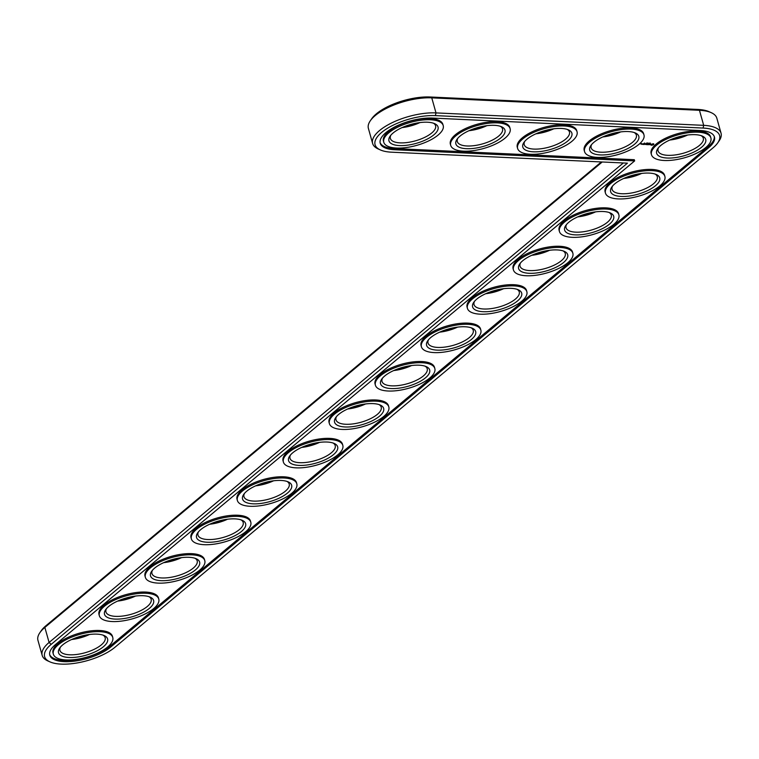 <?xml version="1.0" encoding="UTF-8"?>
<svg xmlns="http://www.w3.org/2000/svg" width="759" height="759" viewBox="0 0 759 759"><rect width="100%" height="100%" fill="white"/><g stroke="black" fill="none" stroke-linecap="round" stroke-linejoin="round"><path stroke-width="1.14" d="M601.346 161.942L45.957 625.72A39.923 15.408 164.3 0 0 41.166 630.805L39.819 632.778A41.935 16.186 164.3 0 0 37.95 640.34L42.181 655.378A41.935 16.186 164.3 0 0 47.713 660.861L49.885 661.839A39.923 15.408 164.3 0 0 114.903 647.304L713.043 147.834A39.923 15.408 164.3 0 0 717.834 142.739A39.923 15.408 164.3 0 0 703.081 128.062L435.391 115.615A39.923 15.408 164.3 0 0 387.033 128.565A39.923 15.408 164.3 0 0 380.325 149.912A39.923 15.408 164.3 0 0 391.597 152.189L627.427 163.157L51.195 644.344A39.923 15.408 164.3 0 0 49.885 661.839M717.834 142.739L719.181 140.776A41.935 16.186 164.3 0 0 721.05 133.214L716.819 118.167A41.935 16.186 164.3 0 0 711.287 112.693L709.115 111.715A39.923 15.408 164.3 0 0 697.853 109.438L430.163 96.991A39.923 15.408 164.3 0 0 371.606 118.888L370.259 120.852A41.935 16.186 164.3 0 0 368.39 128.413L372.622 143.46A41.935 16.186 164.3 0 0 378.153 148.935L380.325 149.912M674.058 138.309A25.493 9.839 164.3 0 0 683.081 135.766M628.044 176.724A25.493 9.839 164.3 0 0 637.067 174.19M582.039 215.148A25.493 9.839 164.3 0 0 591.052 212.615M536.025 253.572A25.493 9.839 164.3 0 0 545.047 251.03M607.134 135.197A25.493 9.839 164.3 0 0 616.156 132.654M490.01 291.987A25.493 9.839 164.3 0 0 499.033 289.454M444.006 330.412A25.493 9.839 164.3 0 0 453.028 327.879M397.991 368.836A25.493 9.839 164.3 0 0 407.014 366.293M540.209 132.085A25.493 9.839 164.3 0 0 549.231 129.542M473.284 128.973A25.493 9.839 164.3 0 0 482.307 126.43M406.369 125.861A25.493 9.839 164.3 0 0 415.391 123.319M351.986 407.251A25.493 9.839 164.3 0 0 361.009 404.718M305.972 445.675A25.493 9.839 164.3 0 0 314.994 443.142M259.967 484.1A25.493 9.839 164.3 0 0 268.99 481.557M213.953 522.515A25.493 9.839 164.3 0 0 222.975 519.981M167.948 560.939A25.493 9.839 164.3 0 0 176.961 558.406M121.933 599.354A25.493 9.839 164.3 0 0 130.956 596.821M75.919 637.778A25.493 9.839 164.3 0 0 84.942 635.245M602.248 161.98L44.857 627.427A41.935 16.186 164.3 0 0 39.819 632.778M711.287 112.693A41.935 16.186 164.3 0 0 699.456 110.302L431.767 97.854A41.935 16.186 164.3 0 0 370.259 120.852M669.761 140.045A23.482 9.061 164.3 0 0 687.645 135.017M623.756 178.46A23.482 9.061 164.3 0 0 641.64 173.431M577.741 216.884A23.482 9.061 164.3 0 0 595.625 211.856M531.727 255.309A23.482 9.061 164.3 0 0 549.611 250.28M602.836 136.933A23.482 9.061 164.3 0 0 620.72 131.905M485.722 293.724A23.482 9.061 164.3 0 0 503.606 288.695M439.708 332.148A23.482 9.061 164.3 0 0 457.592 327.12M393.703 370.563A23.482 9.061 164.3 0 0 411.587 365.544M535.92 133.821A23.482 9.061 164.3 0 0 553.804 128.793M468.996 130.709A23.482 9.061 164.3 0 0 486.88 125.681M402.071 127.588A23.482 9.061 164.3 0 0 419.955 122.569M347.688 408.987A23.482 9.061 164.3 0 0 365.572 403.959M301.684 447.412A23.482 9.061 164.3 0 0 319.567 442.383M255.669 485.826A23.482 9.061 164.3 0 0 273.553 480.808M209.664 524.251A23.482 9.061 164.3 0 0 227.548 519.222M163.65 562.675A23.482 9.061 164.3 0 0 181.534 557.647M117.636 601.09A23.482 9.061 164.3 0 0 135.529 596.062M71.631 639.514A23.482 9.061 164.3 0 0 89.515 634.486M623.319 162.967L49.088 642.475A41.935 16.186 164.3 0 0 42.181 655.378M721.05 133.214A41.935 16.186 164.3 0 0 703.688 125.349L435.998 112.901A41.935 16.186 164.3 0 0 392.175 122.683A41.935 16.186 164.3 0 0 372.622 143.46M701.174 135.662A23.482 9.061 -15.7 0 1 703.289 138.204A23.482 9.061 -15.7 0 1 683.128 153.29A23.482 9.061 -15.7 0 1 658.072 150.918A23.482 9.061 -15.7 0 1 658.556 147.635M660.842 145.405A25.493 9.839 -15.7 0 1 702.36 136.117A25.493 9.839 -15.7 0 1 683.85 155.823A25.493 9.839 -15.7 0 1 657.778 148.65A25.493 9.839 -15.7 0 1 660.842 145.405M634.657 160.899L55.483 644.543A34.553 13.33 164.3 0 0 49.79 655.169A34.553 13.33 164.3 0 0 74.866 661.108A34.553 13.33 164.3 0 0 110.624 647.104L708.754 147.635A34.553 13.33 164.3 0 0 714.447 137A34.553 13.33 164.3 0 0 700.14 130.52L432.45 118.072A34.553 13.33 164.3 0 0 396.34 126.136A34.553 13.33 164.3 0 0 380.231 143.252A34.553 13.33 164.3 0 0 394.538 149.732L634.657 160.899L634.315 159.703L394.206 148.536A34.553 13.33 164.3 0 1 380.098 142.645M656.554 145.206A30.863 11.907 -15.7 0 1 688.489 132.692A30.863 11.907 -15.7 0 1 710.898 137.996A30.863 11.907 -15.7 0 1 684.409 157.815A30.863 11.907 -15.7 0 1 651.469 154.703A30.863 11.907 -15.7 0 1 656.554 145.206M49.658 654.562A34.553 13.33 164.3 0 0 75.283 659.818A34.553 13.33 164.3 0 0 110.292 645.909L708.422 146.44A34.553 13.33 164.3 0 0 714.247 136.411M651.469 154.703L651.137 153.508A30.863 11.907 -15.7 0 1 656.222 144.011A30.863 11.907 -15.7 0 1 688.157 131.506A30.863 11.907 -15.7 0 1 710.557 136.81L710.898 137.996M605.464 193.118L605.122 191.932A30.863 11.907 -15.7 0 1 610.208 182.435A30.863 11.907 -15.7 0 1 642.152 169.921A30.863 11.907 -15.7 0 1 664.552 175.225L664.884 176.42A30.863 11.907 -15.7 0 1 638.395 196.239A30.863 11.907 -15.7 0 1 605.464 193.118A30.863 11.907 -15.7 0 1 610.549 183.621A30.863 11.907 -15.7 0 1 642.484 171.117A30.863 11.907 -15.7 0 1 664.884 176.42M652.009 145.216L653.717 144.542L653.717 143.783L651.061 144.419L651.07 145.168L652.009 145.216L651.127 144.903M649.695 143.47L650.34 143.09L649.619 143.309M648.803 143.423L649.78 143.062L648.803 143.423M650.074 144.694L649.666 144.219L650.757 144.058L650.197 143.925L649.04 144.656L650.046 144.571M648.746 144.656L649.154 143.878L647.626 144.646L648.746 144.656M647.455 143.185L648.025 142.986L647.446 143.147M646.905 142.948L646.44 143.29L646.924 142.977M647.275 144.684L648.309 143.887L647.332 143.849L648.091 143.925L647.304 144.59L646.431 144.599L647.247 144.58M646.042 144.077L646.137 144.58L647.038 143.831L645.178 144.362L645.852 143.726L644.808 144.523L646.023 144.001M644.742 143.081L644.23 143.223L644.733 143.043M643.528 144.514L645.378 143.755L643.518 144.457M643.11 144.495L644.144 143.698L643.091 144.428M641.782 144.428L643.632 143.669L641.772 144.371M641.26 143.565L641.905 143.593L641.26 143.565M640.53 143.973L641.118 143.555L640.511 143.916M639.42 143.925L640.084 143.328M559.449 231.542L559.117 230.347A30.863 11.907 -15.7 0 1 564.203 220.85A30.863 11.907 -15.7 0 1 596.138 208.345A30.863 11.907 -15.7 0 1 618.538 213.649L618.879 214.835A30.863 11.907 -15.7 0 1 592.39 234.654A30.863 11.907 -15.7 0 1 559.449 231.542A30.863 11.907 -15.7 0 1 564.535 222.045A30.863 11.907 -15.7 0 1 596.47 209.531A30.863 11.907 -15.7 0 1 618.879 214.835M513.445 269.967L513.103 268.771A30.863 11.907 -15.7 0 1 518.188 259.274A30.863 11.907 -15.7 0 1 550.133 246.77A30.863 11.907 -15.7 0 1 572.533 252.064L572.865 253.259A30.863 11.907 -15.7 0 1 546.376 273.079A30.863 11.907 -15.7 0 1 513.445 269.967A30.863 11.907 -15.7 0 1 518.53 260.47A30.863 11.907 -15.7 0 1 550.465 247.956A30.863 11.907 -15.7 0 1 572.865 253.259M584.553 151.591L584.212 150.396A30.863 11.907 -15.7 0 1 589.297 140.899A30.863 11.907 -15.7 0 1 621.232 128.394A30.863 11.907 -15.7 0 1 643.641 133.698L643.974 134.884A30.863 11.907 -15.7 0 1 617.484 154.703A30.863 11.907 -15.7 0 1 584.553 151.591A30.863 11.907 -15.7 0 1 589.629 142.094A30.863 11.907 -15.7 0 1 621.574 129.58A30.863 11.907 -15.7 0 1 643.974 134.884M517.629 148.479L517.287 147.284A30.863 11.907 -15.7 0 1 522.372 137.787A30.863 11.907 -15.7 0 1 554.317 125.282A30.863 11.907 -15.7 0 1 576.717 130.576L577.049 131.772A30.863 11.907 -15.7 0 1 550.56 151.591A30.863 11.907 -15.7 0 1 517.629 148.479A30.863 11.907 -15.7 0 1 522.714 138.982A30.863 11.907 -15.7 0 1 554.649 126.468A30.863 11.907 -15.7 0 1 577.049 131.772M467.43 308.382L467.098 307.196A30.863 11.907 -15.7 0 1 472.183 297.699A30.863 11.907 -15.7 0 1 504.118 285.185A30.863 11.907 -15.7 0 1 526.518 290.488L526.85 291.684A30.863 11.907 -15.7 0 1 500.361 311.503A30.863 11.907 -15.7 0 1 467.43 308.382A30.863 11.907 -15.7 0 1 472.515 298.885A30.863 11.907 -15.7 0 1 504.45 286.38A30.863 11.907 -15.7 0 1 526.85 291.684M421.416 346.806L421.084 345.611A30.863 11.907 -15.7 0 1 426.169 336.114A30.863 11.907 -15.7 0 1 458.104 323.609A30.863 11.907 -15.7 0 1 480.513 328.913L480.845 330.099A30.863 11.907 -15.7 0 1 454.356 349.918A30.863 11.907 -15.7 0 1 421.416 346.806A30.863 11.907 -15.7 0 1 426.501 337.309A30.863 11.907 -15.7 0 1 458.445 324.795A30.863 11.907 -15.7 0 1 480.845 330.099M375.411 385.23L375.079 384.035A30.863 11.907 -15.7 0 1 380.164 374.538A30.863 11.907 -15.7 0 1 412.099 362.024A30.863 11.907 -15.7 0 1 434.499 367.328L434.831 368.523A30.863 11.907 -15.7 0 1 408.342 388.342A30.863 11.907 -15.7 0 1 375.411 385.23A30.863 11.907 -15.7 0 1 380.496 375.733A30.863 11.907 -15.7 0 1 412.431 363.219A30.863 11.907 -15.7 0 1 434.831 368.523M450.704 145.367L450.372 144.172A30.863 11.907 -15.7 0 1 455.457 134.675A30.863 11.907 -15.7 0 1 487.392 122.161A30.863 11.907 -15.7 0 1 509.792 127.465L510.124 128.66A30.863 11.907 -15.7 0 1 483.635 148.479A30.863 11.907 -15.7 0 1 450.704 145.367A30.863 11.907 -15.7 0 1 455.789 135.87A30.863 11.907 -15.7 0 1 487.724 123.356A30.863 11.907 -15.7 0 1 510.124 128.66M383.779 142.256L383.447 141.06A30.863 11.907 -15.7 0 1 388.532 131.563A30.863 11.907 -15.7 0 1 420.467 119.049A30.863 11.907 -15.7 0 1 442.867 124.353L443.209 125.548A30.863 11.907 -15.7 0 1 416.719 145.367A30.863 11.907 -15.7 0 1 383.779 142.256A30.863 11.907 -15.7 0 1 388.864 132.759A30.863 11.907 -15.7 0 1 420.809 120.245A30.863 11.907 -15.7 0 1 443.209 125.548M329.397 423.645L329.064 422.459A30.863 11.907 -15.7 0 1 334.15 412.962A30.863 11.907 -15.7 0 1 366.085 400.448A30.863 11.907 -15.7 0 1 388.485 405.752L388.826 406.947A30.863 11.907 -15.7 0 1 362.337 426.757A30.863 11.907 -15.7 0 1 329.397 423.645A30.863 11.907 -15.7 0 1 334.482 414.148A30.863 11.907 -15.7 0 1 366.426 401.644A30.863 11.907 -15.7 0 1 388.826 406.947M283.392 462.07L283.06 460.874A30.863 11.907 -15.7 0 1 288.135 451.377A30.863 11.907 -15.7 0 1 320.08 438.873A30.863 11.907 -15.7 0 1 342.48 444.176L342.812 445.362A30.863 11.907 -15.7 0 1 316.323 465.182A30.863 11.907 -15.7 0 1 283.392 462.07A30.863 11.907 -15.7 0 1 288.477 452.573A30.863 11.907 -15.7 0 1 320.412 440.059A30.863 11.907 -15.7 0 1 342.812 445.362M237.377 500.485L237.045 499.299A30.863 11.907 -15.7 0 1 242.13 489.802A30.863 11.907 -15.7 0 1 274.065 477.288A30.863 11.907 -15.7 0 1 296.465 482.591L296.807 483.787A30.863 11.907 -15.7 0 1 270.318 503.606A30.863 11.907 -15.7 0 1 237.377 500.485A30.863 11.907 -15.7 0 1 242.463 490.997A30.863 11.907 -15.7 0 1 274.407 478.483A30.863 11.907 -15.7 0 1 296.807 483.787M191.372 538.909L191.031 537.723A30.863 11.907 -15.7 0 1 196.116 528.226A30.863 11.907 -15.7 0 1 228.061 515.712A30.863 11.907 -15.7 0 1 250.461 521.016L250.793 522.211A30.863 11.907 -15.7 0 1 224.303 542.021A30.863 11.907 -15.7 0 1 191.372 538.909A30.863 11.907 -15.7 0 1 196.458 529.412A30.863 11.907 -15.7 0 1 228.393 516.907A30.863 11.907 -15.7 0 1 250.793 522.211M145.358 577.333L145.026 576.138A30.863 11.907 -15.7 0 1 150.111 566.641A30.863 11.907 -15.7 0 1 182.046 554.136A30.863 11.907 -15.7 0 1 204.446 559.44L204.788 560.626A30.863 11.907 -15.7 0 1 178.299 580.445A30.863 11.907 -15.7 0 1 145.358 577.333A30.863 11.907 -15.7 0 1 150.443 567.836A30.863 11.907 -15.7 0 1 182.378 555.322A30.863 11.907 -15.7 0 1 204.788 560.626M99.353 615.748L99.012 614.562A30.863 11.907 -15.7 0 1 104.097 605.065A30.863 11.907 -15.7 0 1 136.041 592.551A30.863 11.907 -15.7 0 1 158.441 597.855L158.773 599.05A30.863 11.907 -15.7 0 1 132.284 618.87A30.863 11.907 -15.7 0 1 99.353 615.748A30.863 11.907 -15.7 0 1 104.438 606.251A30.863 11.907 -15.7 0 1 136.373 593.747A30.863 11.907 -15.7 0 1 158.773 599.05M53.339 654.173L53.007 652.977A30.863 11.907 -15.7 0 1 58.092 643.48A30.863 11.907 -15.7 0 1 90.027 630.976A30.863 11.907 -15.7 0 1 112.427 636.279L112.759 637.475A30.863 11.907 -15.7 0 1 86.27 657.285A30.863 11.907 -15.7 0 1 53.339 654.173A30.863 11.907 -15.7 0 1 58.424 644.676A30.863 11.907 -15.7 0 1 90.359 632.171A30.863 11.907 -15.7 0 1 112.759 637.475M614.828 183.82A25.493 9.839 -15.7 0 1 656.355 174.542A25.493 9.839 -15.7 0 1 637.835 194.238A25.493 9.839 -15.7 0 1 611.763 187.075A25.493 9.839 -15.7 0 1 614.828 183.82M655.159 174.077A23.482 9.061 -15.7 0 1 657.275 176.629A23.482 9.061 -15.7 0 1 637.124 191.704A23.482 9.061 -15.7 0 1 612.067 189.333A23.482 9.061 -15.7 0 1 612.541 186.059M568.814 222.245A25.493 9.839 -15.7 0 1 610.34 212.966A25.493 9.839 -15.7 0 1 591.821 232.662A25.493 9.839 -15.7 0 1 565.759 225.499A25.493 9.839 -15.7 0 1 568.814 222.245M609.154 212.501A23.482 9.061 -15.7 0 1 611.27 215.053A23.482 9.061 -15.7 0 1 591.109 230.129A23.482 9.061 -15.7 0 1 566.053 227.757A23.482 9.061 -15.7 0 1 566.527 224.484M522.809 260.669A25.493 9.839 -15.7 0 1 564.335 251.381A25.493 9.839 -15.7 0 1 545.816 271.086A25.493 9.839 -15.7 0 1 519.744 263.914A25.493 9.839 -15.7 0 1 522.809 260.669M563.14 250.925A23.482 9.061 -15.7 0 1 565.256 253.468A23.482 9.061 -15.7 0 1 545.104 268.544A23.482 9.061 -15.7 0 1 520.038 266.181A23.482 9.061 -15.7 0 1 520.522 262.899M593.918 142.294A25.493 9.839 -15.7 0 1 635.444 133.005A25.493 9.839 -15.7 0 1 616.925 152.711A25.493 9.839 -15.7 0 1 590.853 145.538A25.493 9.839 -15.7 0 1 593.918 142.294M634.249 132.55A23.482 9.061 -15.7 0 1 636.365 135.093A23.482 9.061 -15.7 0 1 616.213 150.178A23.482 9.061 -15.7 0 1 591.147 147.806A23.482 9.061 -15.7 0 1 591.631 144.523M476.794 299.084A25.493 9.839 -15.7 0 1 518.321 289.805A25.493 9.839 -15.7 0 1 499.801 309.501A25.493 9.839 -15.7 0 1 473.739 302.338A25.493 9.839 -15.7 0 1 476.794 299.084M517.135 289.34A23.482 9.061 -15.7 0 1 519.251 291.892A23.482 9.061 -15.7 0 1 499.09 306.968A23.482 9.061 -15.7 0 1 474.033 304.596A23.482 9.061 -15.7 0 1 474.508 301.323M430.789 337.508A25.493 9.839 -15.7 0 1 472.316 328.23A25.493 9.839 -15.7 0 1 453.797 347.926A25.493 9.839 -15.7 0 1 427.725 340.763A25.493 9.839 -15.7 0 1 430.789 337.508M471.121 327.765A23.482 9.061 -15.7 0 1 473.236 330.307A23.482 9.061 -15.7 0 1 453.085 345.392A23.482 9.061 -15.7 0 1 428.019 343.021A23.482 9.061 -15.7 0 1 428.503 339.747M384.775 375.933A25.493 9.839 -15.7 0 1 426.302 366.644A25.493 9.839 -15.7 0 1 407.782 386.35A25.493 9.839 -15.7 0 1 381.711 379.177A25.493 9.839 -15.7 0 1 384.775 375.933M425.116 366.189A23.482 9.061 -15.7 0 1 427.222 368.732A23.482 9.061 -15.7 0 1 407.071 383.807A23.482 9.061 -15.7 0 1 382.014 381.445A23.482 9.061 -15.7 0 1 382.489 378.162M526.993 139.182A25.493 9.839 -15.7 0 1 568.519 129.893A25.493 9.839 -15.7 0 1 550 149.599A25.493 9.839 -15.7 0 1 523.928 142.426A25.493 9.839 -15.7 0 1 526.993 139.182M567.324 129.438A23.482 9.061 -15.7 0 1 569.44 131.981A23.482 9.061 -15.7 0 1 549.288 147.056A23.482 9.061 -15.7 0 1 524.232 144.694A23.482 9.061 -15.7 0 1 524.706 141.411M460.068 136.07A25.493 9.839 -15.7 0 1 501.595 126.781A25.493 9.839 -15.7 0 1 483.075 146.487A25.493 9.839 -15.7 0 1 457.013 139.314A25.493 9.839 -15.7 0 1 460.068 136.07M500.409 126.326A23.482 9.061 -15.7 0 1 502.524 128.869A23.482 9.061 -15.7 0 1 482.363 143.944A23.482 9.061 -15.7 0 1 457.307 141.582A23.482 9.061 -15.7 0 1 457.781 138.299M393.153 132.958A25.493 9.839 -15.7 0 1 434.67 123.67A25.493 9.839 -15.7 0 1 416.16 143.375A25.493 9.839 -15.7 0 1 390.088 136.203A25.493 9.839 -15.7 0 1 393.153 132.958M433.484 123.214A23.482 9.061 -15.7 0 1 435.6 125.757A23.482 9.061 -15.7 0 1 415.448 140.832A23.482 9.061 -15.7 0 1 390.382 138.47A23.482 9.061 -15.7 0 1 390.866 135.187M338.77 414.348A25.493 9.839 -15.7 0 1 380.297 405.069A25.493 9.839 -15.7 0 1 361.777 424.765A25.493 9.839 -15.7 0 1 335.706 417.602A25.493 9.839 -15.7 0 1 338.77 414.348M379.102 404.604A23.482 9.061 -15.7 0 1 381.217 407.156A23.482 9.061 -15.7 0 1 361.066 422.232A23.482 9.061 -15.7 0 1 336 419.86A23.482 9.061 -15.7 0 1 336.484 416.587M292.756 452.772A25.493 9.839 -15.7 0 1 334.283 443.484A25.493 9.839 -15.7 0 1 315.763 463.189A25.493 9.839 -15.7 0 1 289.691 456.017A25.493 9.839 -15.7 0 1 292.756 452.772M333.087 443.028A23.482 9.061 -15.7 0 1 335.203 445.571A23.482 9.061 -15.7 0 1 315.051 460.656A23.482 9.061 -15.7 0 1 289.995 458.284A23.482 9.061 -15.7 0 1 290.469 455.011M246.751 491.187A25.493 9.839 -15.7 0 1 288.268 481.908A25.493 9.839 -15.7 0 1 269.758 501.614A25.493 9.839 -15.7 0 1 243.686 494.441A25.493 9.839 -15.7 0 1 246.751 491.187M287.082 481.453A23.482 9.061 -15.7 0 1 289.198 483.995A23.482 9.061 -15.7 0 1 269.037 499.071A23.482 9.061 -15.7 0 1 243.981 496.709A23.482 9.061 -15.7 0 1 244.464 493.426M200.737 529.611A25.493 9.839 -15.7 0 1 242.263 520.332A25.493 9.839 -15.7 0 1 223.744 540.029A25.493 9.839 -15.7 0 1 197.672 532.865A25.493 9.839 -15.7 0 1 200.737 529.611M241.068 519.868A23.482 9.061 -15.7 0 1 243.184 522.42A23.482 9.061 -15.7 0 1 223.032 537.495A23.482 9.061 -15.7 0 1 197.976 535.123A23.482 9.061 -15.7 0 1 198.45 531.85M154.732 568.036A25.493 9.839 -15.7 0 1 196.249 558.747A25.493 9.839 -15.7 0 1 177.729 578.453A25.493 9.839 -15.7 0 1 151.667 571.28A25.493 9.839 -15.7 0 1 154.732 568.036M195.063 558.292A23.482 9.061 -15.7 0 1 197.179 560.835A23.482 9.061 -15.7 0 1 177.018 575.92A23.482 9.061 -15.7 0 1 151.961 573.548A23.482 9.061 -15.7 0 1 152.436 570.275M108.717 606.45A25.493 9.839 -15.7 0 1 150.244 597.172A25.493 9.839 -15.7 0 1 131.724 616.877A25.493 9.839 -15.7 0 1 105.653 609.705A25.493 9.839 -15.7 0 1 108.717 606.45M149.049 596.707A23.482 9.061 -15.7 0 1 151.164 599.259A23.482 9.061 -15.7 0 1 131.013 614.335A23.482 9.061 -15.7 0 1 105.956 611.972A23.482 9.061 -15.7 0 1 106.431 608.69M62.703 644.875A25.493 9.839 -15.7 0 1 104.23 635.596A25.493 9.839 -15.7 0 1 85.71 655.292A25.493 9.839 -15.7 0 1 59.648 648.129A25.493 9.839 -15.7 0 1 62.703 644.875M103.044 635.131A23.482 9.061 -15.7 0 1 105.159 637.683A23.482 9.061 -15.7 0 1 84.999 652.759A23.482 9.061 -15.7 0 1 59.942 650.387A23.482 9.061 -15.7 0 1 60.416 647.114M652.304 145.064L651.734 144.447L653.176 144.229L652.237 144.836M651.706 144.115L651.611 144.722M653.176 144.229L652.645 143.812M641.032 143.897L641.687 143.631L640.994 143.783M51.195 644.344L49.088 642.475L44.857 627.427L45.957 625.72M435.391 115.615L435.998 112.901L431.767 97.854L430.163 96.991M703.081 128.062L703.688 125.349L699.456 110.302L697.853 109.438M110.624 647.104L110.292 645.909M708.754 147.635L708.422 146.44M394.538 149.732L394.206 148.536"/></g></svg>

